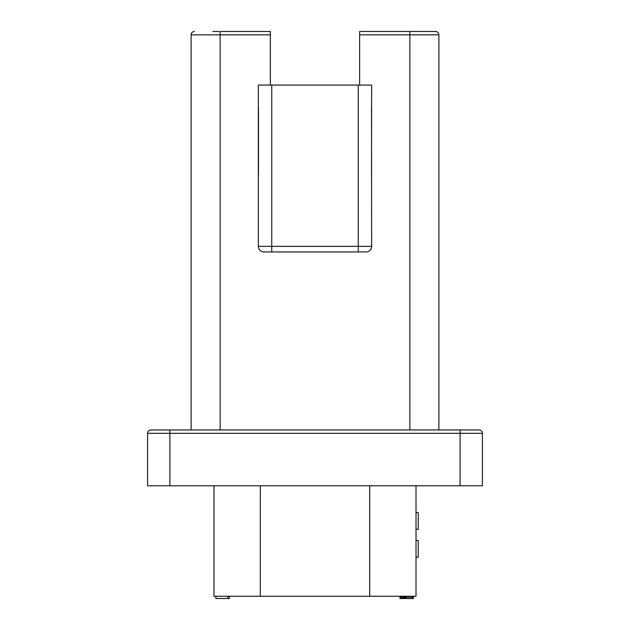 <?xml version="1.0" encoding="UTF-8"?>
<svg xmlns="http://www.w3.org/2000/svg" width="630" height="630" viewBox="0 0 630 630"><rect width="100%" height="100%" fill="white"/><g stroke="black" fill="none" stroke-linecap="round" stroke-linejoin="round"><path stroke-width="0.94" d="M359.643 85.074L359.643 31.5L435.543 31.5A3.347 3.347 0 0 1 438.89 34.847L438.89 429.959M212.877 31.5L218.964 31.5M194.457 31.5A3.347 3.347 0 0 0 191.111 34.847A3.347 3.347 0 0 1 194.457 31.5A3.347 3.347 0 0 0 191.111 34.847L220.13 34.847L220.13 31.5L270.357 31.5L270.357 85.074M371.503 107.399L371.645 246.354A5.583 5.583 0 0 1 366.061 251.937L263.939 251.937A5.583 5.583 0 0 1 258.355 246.354L258.355 85.074L371.645 85.074L371.503 174.368M258.497 107.399L258.497 174.368M263.939 251.937L271.75 251.937L271.75 246.354L258.355 246.354A5.583 5.583 0 0 0 263.939 251.937M460.097 485.769L460.097 433.314L169.903 433.314L169.903 429.959L150.924 429.959L479.076 429.959A3.347 3.347 0 0 1 482.423 433.314L482.423 485.769L147.577 485.769L147.577 433.314L169.903 433.314L169.903 485.769M150.924 429.959A3.347 3.347 0 0 0 147.577 433.314A3.347 3.347 0 0 1 150.924 429.959A3.347 3.347 0 0 0 147.577 433.314A3.347 3.347 0 0 1 150.924 429.959M416.013 485.769L416.013 596.271L213.987 596.271L213.987 485.769M416.013 512.56L418.241 512.56L418.241 529.302L416.013 529.302M416.013 540.461L418.241 540.461L418.241 557.203L416.013 557.203M413.367 596.271L413.367 598.5L399.971 598.5L399.971 596.271M406.815 596.271L406.815 598.5M405.956 596.271L405.956 598.5M408.232 596.271L408.232 598.5M409.658 596.271L409.658 598.5M411.083 596.271L411.083 598.5M412.225 596.271L412.225 598.5M413.083 596.271L413.083 598.5M400.255 596.271L400.255 598.5M401.113 596.271L401.113 598.5M402.255 596.271L402.255 598.5M403.106 596.271L403.106 598.5M403.964 596.271L403.964 598.5M404.814 596.271L404.814 598.5M405.098 596.271L405.098 598.5M215.862 596.271L215.862 598.5L227.934 598.5L227.934 596.271M229.367 596.271L229.367 598.5L227.934 598.5M191.111 34.847L191.111 429.959M358.25 251.937L358.25 246.354L271.75 246.354L271.75 85.074M371.645 246.354L358.25 246.354L358.25 85.074M359.643 34.847L409.87 34.847L409.87 429.959M270.357 34.847L220.13 34.847L220.13 429.959M409.87 31.5L409.87 34.847L438.89 34.847M460.097 429.959L460.097 433.314L482.423 433.314M260.308 485.769L260.308 596.271M369.692 485.769L369.692 596.271"/></g></svg>
